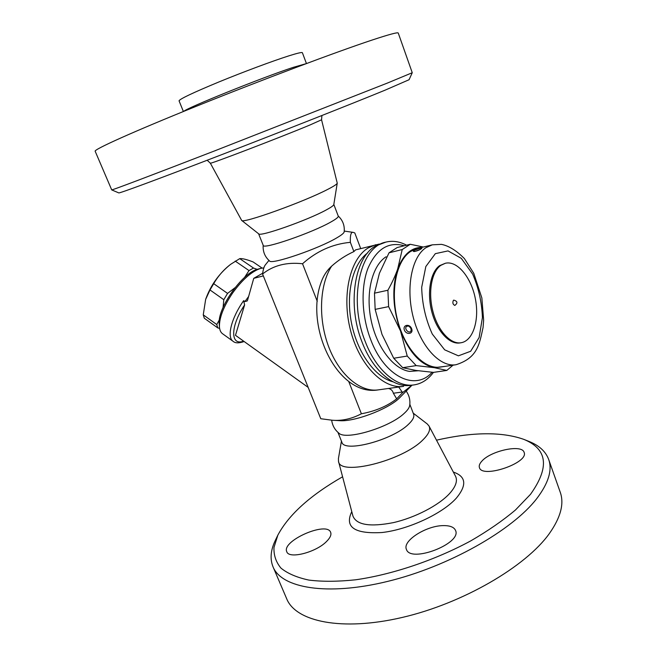 <?xml version="1.0" encoding="UTF-8"?>
<svg xmlns="http://www.w3.org/2000/svg" width="657" height="657" viewBox="0 0 657 657"><rect width="100%" height="100%" fill="white"/><g stroke="black" fill="none" stroke-linecap="round" stroke-linejoin="round"><path stroke-width="0.99" d="M385.027 90.19L409.073 79.727L412.251 72.73L387.548 83.004L215.307 150.625C151.307 175.411 111.559 190.415 111.723 189.906L118.794 192.903C119.073 193.56 157.779 179.295 219.339 155.569C280.794 131.893 352.119 103.716 385.027 90.19M412.251 72.722L398.265 33.072C398.035 32.037 389.322 34.361 372.133 40.044C336.934 51.689 261.043 80.187 196.78 106.089C132.394 132.032 93.614 149.599 95.166 151.241L111.715 189.898M306.433 63.54L302.392 52.732C302.072 52.075 297.531 53.118 288.76 55.886C272.795 60.945 243.336 71.925 218.838 81.985C192.994 92.719 179.731 99.002 179.057 100.825L183.385 111.509M210.33 163.158C207.201 165.359 280.703 137.247 309.989 124.978L321.56 119.788L337.246 183.131C337.041 184.141 333.896 186.21 327.818 189.331C303.986 201.847 242.105 224.037 241.661 220.407L210.33 163.158L207.169 160.251M337.246 183.131L333.805 204.565C333.608 205.534 331.128 207.308 326.365 209.879C307.788 220.169 259.778 237.078 258.702 233.851L241.653 220.407M333.822 204.434L338.265 216.12C338.569 217.106 336.138 219.044 330.972 221.943C311.985 232.874 262.554 249.857 263.235 245.381L258.595 233.769M338.224 216.005C342.814 220.325 344.794 225.622 344.169 231.896C343.981 233.095 341.591 235.034 337.008 237.727C318.949 248.642 271.357 264.943 269.567 260.985C264.861 256.788 262.734 251.549 263.186 245.258M360.701 248.568L354.796 232.948L353.294 232.397C351.043 231.74 350.066 235.05 350.362 242.334C332.639 243.977 316.69 251.114 302.532 263.753C286.633 261.987 273.304 265.403 262.562 274.002C263.186 269.313 264.155 266.216 265.461 264.722L268.951 260.435M248.609 296.504L244.954 301.547L247.163 300.996L247.623 300.011L253.742 278.346L262.669 273.238M244.954 301.547L243.665 300.643C231.264 318.119 226.583 337.304 233.128 341.344L222.551 333.74C220.727 332.409 219.684 330.126 219.438 326.874C219.216 317.692 223.626 306.384 232.668 292.94C242.417 279.545 251.746 271.366 260.657 268.393L263.851 267.867M260.657 268.393L257.971 269.148C242.605 272.359 217.089 308.503 219.249 324.09L219.438 326.874M244.535 277.476L249.011 270.577L253.512 268.056L257.24 269.378M223.093 307.377L223.799 299.707L227.56 293.4L234.968 287.75M219.619 328.369L217.738 327.884L216.761 324.55L219.422 319.721M262.077 268.064L253.093 261.929C246.736 259.466 242.285 258.365 239.739 258.628L230.911 264.147C223.988 269.329 218.247 275.833 213.706 283.676L209.985 289.951L205.649 299.395L203.251 314.851L204.302 318.226L217.738 327.884M205.715 299.19L205.789 298.968C210.675 285.467 218.666 274.15 229.753 265.026L230.911 264.147M253.512 268.056L239.739 258.628M249.011 270.577L235.19 261.084M227.56 293.4L213.706 283.676M223.799 299.707L209.985 289.951M216.761 324.55L203.251 314.851M243.665 300.643L244.609 304.947L235.477 335.316L308.174 387.392M263.334 275.907L253.742 278.346M262.562 274.002L320.772 418.723L332.286 420.242C342.001 421.022 351.7 418.87 361.391 413.779C375.361 411.192 387.121 406.215 396.68 398.848L402.585 392.623L412.005 385.183L398.61 398.815C386.571 409.837 353.786 421.966 339.661 420.669L332.286 420.242M406.231 391.145C409.27 395.506 410.428 400.294 409.689 405.492C409.327 407.751 407.496 410.379 404.186 413.384C389.445 427.567 345.648 440.609 338.84 433.119C334.774 429.785 332.393 425.481 331.678 420.209M409.837 404.301L413.606 414.206C414.542 416.858 412.801 420.25 408.391 424.381C392.352 440.264 343.825 452.936 341.862 442.177L337.928 432.331M413.196 413.13L427.239 423.946L429.005 425.991C430.762 429.497 428.783 434.08 423.059 439.73C402.741 460.902 339.373 476.489 338.495 461.28L338.421 458.578L341.435 441.11M436.494 440.174C472.679 431.936 501.734 431.649 523.662 439.311C547.527 448.912 549.81 467.25 530.495 494.327L515.499 509.947C502.86 520.599 487.929 530.913 470.724 540.9C434.86 560.265 392.089 574.637 355.511 579.811C337.862 581.659 322.308 581.749 308.839 580.082C296.833 577.487 287.536 573.487 280.95 568.1C275.956 562.063 273.632 555.173 273.985 547.429L277.845 535.151C288.793 514.669 310.375 495.222 342.584 476.793M326.554 541.475C315.992 552.455 288.817 559.337 286.772 551.708C281.303 540.933 326.989 520.886 330.66 532.367C331.555 534.798 330.192 537.837 326.554 541.475M443.237 525.616C449.93 525.501 454.028 527.103 455.531 530.421C462.2 543.511 410.288 563.492 406.412 549.334C402.281 540.842 426.278 525.633 443.237 525.616M481.745 461.28C490.516 450.792 521.978 443.96 524.089 452.328C529.238 462.815 482.057 478.887 479.429 467.612C478.805 465.788 479.577 463.678 481.745 461.28M277.845 535.151L275.406 540.218C270.635 550.032 269.838 558.902 273.025 566.827C281.377 587.966 326.726 596.326 387.77 581.371C448.731 566.548 512.435 530.256 536.712 498.663C548.521 483.133 552.496 470.034 548.644 459.366C545.622 451.375 539.036 445.389 528.877 441.389L523.662 439.311M548.644 459.366L560.224 492.183C564.355 503.656 560.708 517.478 549.268 533.673C525.772 566.605 462.947 603.372 402.256 617.44C341.5 631.64 295.749 621.53 286.715 598.823L273.025 566.827M398.725 387.039L402.585 392.623M375.664 244.724L368.199 247.944C349.967 258.817 341.426 295.634 350.551 330.455C359.494 365.349 383.655 389.527 403.612 386.357L378.301 389.88C338.076 396.902 304.749 328.007 320.928 282.88C323.162 276.203 326.734 270.618 331.637 266.134C338.404 260.106 345.82 255.261 353.885 251.598L355.544 249.89L379.286 244.067M393.108 381.848C375.295 377.43 357.318 352.801 351.487 323.072C345.582 293.351 352.858 263.736 367.657 252.888M353.885 251.598L350.362 242.334M396.68 398.848L393.354 393.239C392.689 390.677 391.063 389.092 388.476 388.468M348.711 381.454L361.391 413.779M406.593 245.192C399.571 241.48 392.656 240.454 385.848 242.113L375.344 246.112C354.402 257.733 347.052 304.914 362.064 342.108C372.856 370.63 393.757 388.188 410.888 385.339L414.025 384.903C421.646 383.721 428.118 379.549 433.456 372.371M385.848 242.113C360.348 246.662 348.079 299.313 365.243 341.541C376.042 370.129 396.927 387.745 414.025 384.903M432.092 372.264C415.446 391.408 384.534 376.995 370.605 339.341C361.605 315.91 360.644 287.429 367.936 268.36C376.461 248.88 388.591 241.349 404.318 245.759M419.01 370.696L409.582 371.41C393.576 369.226 376.617 347.274 371.074 319.992C365.423 292.726 372.297 265.494 386.094 256.764M421.983 247.361C411.241 247.434 403.135 254.653 397.674 269.025L402.224 249.545L410.28 244.273L397.157 247.549L389.026 252.814L379.409 273.279L374.482 293.17L375.155 309.381L382.004 334.405L393.724 358.254L402.708 367.69L415.947 370.449L433.521 372.379L446.809 370.425L434.334 367.682L445.462 366.319M453.051 365.177L446.809 370.425M402.708 367.69L416.201 365.612L407.241 356.053L400.54 331.005C409.336 352.595 420.603 364.816 434.334 367.682L416.201 365.612M393.724 358.254L407.241 356.053M410.28 244.273L423.33 247.032M389.026 252.814L402.224 249.545M400.54 331.005L388.624 306.622L387.901 290.246C392.155 282.609 395.407 275.529 397.674 269.025C391.744 287.832 392.697 308.494 400.54 331.005M375.155 309.381L388.624 306.622M374.482 293.17L387.901 290.246M455.958 364.742L440.469 367.066C424.553 369.76 405.131 349.508 397.633 320.468C389.995 291.486 396.245 260.673 410.65 251.426L417.088 248.568L432.298 244.831L425.925 247.697C411.684 256.969 405.599 288.103 413.294 317.462C420.841 346.871 440.198 367.411 455.958 364.742C477.54 357.942 479.339 344.457 483.059 327.531L483.642 320.099L481.86 297.958L473.746 273.246L464.392 258.571C456.508 250.604 448.862 245.866 441.463 244.355L432.298 244.831M414.058 250.596C411.142 252.666 418.542 250.875 421.145 248.863C424.118 247.122 416.752 248.929 414.058 250.596M411.643 328.763C409.754 323.367 402.454 324.747 404.375 330.101C406.412 335.308 413.721 334.019 411.643 328.763M411.11 330.693L411.11 330.701C409.015 335.095 402.569 326.997 407.636 326.102L407.636 326.102C408.597 325.757 409.722 326.628 411.027 328.714L411.11 330.701M415.273 251.327L419.708 249.652M461.124 342.732L459.999 342.921C449.602 344.81 436.93 331.284 431.871 312.018C426.722 292.792 430.384 272.088 439.664 265.625L445.438 263.235C457.346 260.451 471.25 277.443 475.331 298.631C479.602 319.778 473.204 340.778 461.124 342.732C450.743 344.621 438.071 331.079 433.012 311.796C427.855 292.554 431.518 271.842 440.781 265.371L445.438 263.235M454.825 305.431C452.837 304.437 452.369 302.729 453.412 300.306L453.782 300.134C457.559 301.218 457.913 302.984 454.825 305.431M302.532 263.753L317.265 301.325M183.87 111.312C185.997 108.233 262.135 77.551 293.112 67.4L305.948 63.721M243.624 341.155C230.32 346.214 230.139 326.529 244.609 304.947M429.005 425.991L455.465 476.095C457.798 480.719 455.859 486.517 449.634 493.489C438.884 505.29 415.06 517.716 393.28 522.644C369.973 527.16 356.529 524.968 352.94 516.065L338.495 461.28M351.774 511.663C344.367 527.119 354.435 534.075 381.988 532.523C408.326 529.616 442.687 513.569 456.484 497.973C467.086 485.022 466.035 476.382 453.338 472.071M378.301 389.88C360.619 392.516 339.62 375.27 328.845 347.208C318.013 319.203 319.45 284.818 331.637 266.134M402.396 392.015L393.354 393.239M435.336 253.659L448.033 250.908L461.296 258.332L472.646 274.092C478.583 287.823 481.836 302.319 482.419 317.577L479.117 337.542L470.658 351.265L458.422 355.831L444.682 349.836L432.29 334.043C425.637 319.401 422.106 303.813 421.687 287.29L425.826 266.545L435.336 253.659M321.56 119.788L321.914 115.517M344.26 231.075L353.294 232.397M205.789 298.968L205.649 299.395M244.141 341.525C238.951 343.324 235.28 343.266 233.128 341.344M420.989 248.962L420.841 248.995C420.743 249.66 412.851 252.173 414.51 251.401L414.723 251.491"/></g></svg>
